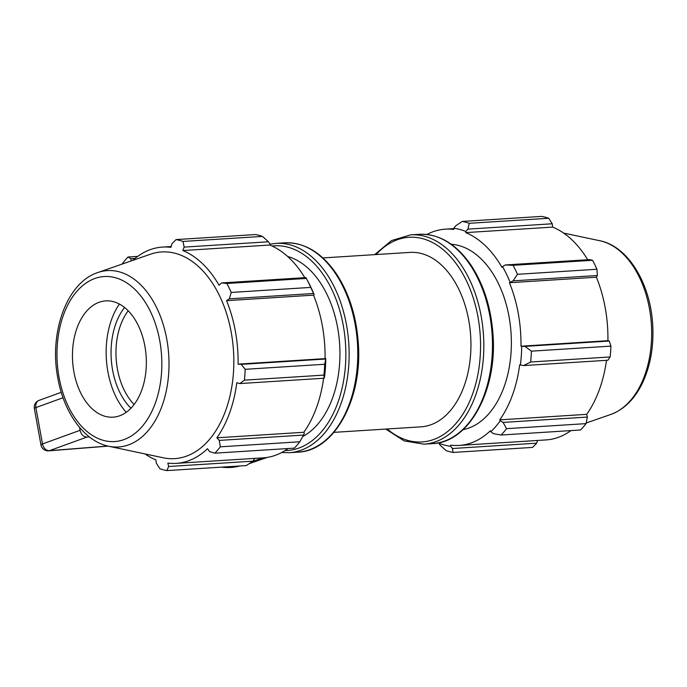<?xml version="1.0" encoding="UTF-8"?>
<svg xmlns="http://www.w3.org/2000/svg" width="687" height="687" viewBox="0 0 687 687"><rect width="100%" height="100%" fill="white"/><g stroke="black" fill="none" stroke-linecap="round" stroke-linejoin="round"><path stroke-width="1.03" d="M333.934 432.355L421.054 426.833A87.386 55.261 -93.6 0 0 470.672 336.123A87.386 55.261 -93.6 0 0 409.993 252.404L322.873 257.926M107.842 446.052L49.412 450.672A7.282 5.548 -109.9 0 1 42.491 443.939A7.282 1.022 169.7 0 0 40.954 444.884A7.282 7.282 0 0 0 48.691 450.844A7.282 4.208 -94.5 0 0 49.412 450.672L86.837 437.104C83.445 436.855 81.186 434.588 80.07 430.311L42.491 443.939L35.887 407.58A7.282 5.548 -109.9 0 1 39.03 400.384A7.282 7.282 0 0 0 34.35 408.525A7.282 1.022 -10.3 0 1 35.887 407.58L63.041 397.739M79.546 427.383L80.07 430.311M89.413 436.958L86.837 437.104M249.201 463.648L267.295 457.396M239.875 465.966A76.274 58.103 -109.9 0 1 221.497 467.134M503.082 422.411L500.256 420.753A109.525 69.267 86.4 0 1 490.81 431.762L493.429 433.66L501.098 435.026A116.515 73.681 -93.6 0 0 506.551 428.671L503.082 422.411L587.359 417.069L586.698 414.347L499.75 419.86A108.357 68.528 -93.6 0 0 519.655 364.797L523.631 365.57L530.656 361.997A116.515 73.681 -93.6 0 0 531.42 351.16L524.988 346.377L521.708 346.3A109.525 69.267 86.4 0 1 520.385 365.089M500.256 420.753L499.75 419.86M521.708 346.3L520.969 346.205A108.357 68.528 -93.6 0 0 509.436 282.726L513.077 280.846L517.457 274.302A116.515 73.681 -93.6 0 0 513.086 265.319L505.349 264.95L502.48 266.573A109.525 69.267 86.4 0 1 510.046 282.134M502.48 266.573L501.939 267.32A108.357 68.528 -93.6 0 0 465.717 232.61L465.863 231.485L467.95 229.123L469.23 223.301A116.515 73.681 -93.6 0 0 462.282 221.437L455.661 225.834L453.824 228.264A109.525 69.267 86.4 0 1 465.863 231.485M453.824 228.264L453.806 229.424A108.357 68.528 -93.6 0 0 445.399 229.149A108.357 68.528 -93.6 0 0 426.902 234.482M438.692 442.789L440.161 445.228L446.095 450.595A116.515 73.681 -93.6 0 0 453.034 452.45L452.458 448.517L450.689 446.31A109.525 69.267 86.4 0 1 438.649 443.089M450.689 446.31L450.706 445.15A108.357 68.528 -93.6 0 0 459.114 445.434A108.357 68.528 -93.6 0 0 490.398 430.758L490.81 431.762M463.029 429.684A93.217 58.945 -93.6 0 0 511.085 333.556A93.217 58.945 -93.6 0 0 451.273 244.271M506.551 428.671L586.054 423.63L587.359 417.069M520.969 346.205L607.926 340.692L609.266 341.035L524.988 346.377M531.42 351.16L610.923 346.119L609.266 341.035M513.086 265.319L592.589 260.279L589.626 259.609L505.349 264.95M462.282 221.437L541.785 216.396A116.515 73.681 -93.6 0 1 548.724 218.26L469.23 223.301M537.44 440.461L536.727 443.175L452.458 448.517M453.034 452.45L532.537 447.409L536.727 443.175M467.95 229.123L552.228 223.782L548.724 218.26M552.228 223.782L552.674 227.096A108.357 68.528 86.4 0 1 587.677 259.729M513.077 280.846L597.355 275.504L596.951 269.261A116.515 73.681 -93.6 0 0 592.589 260.279M597.355 275.504L596.393 277.213A108.357 68.528 86.4 0 1 607.926 340.692M523.631 365.57L607.909 360.228L610.159 356.957A116.515 73.681 -93.6 0 0 610.923 346.119M606.475 360.314A108.357 68.528 86.4 0 1 586.698 414.347M501.098 435.026L580.601 429.985A116.515 73.681 -93.6 0 0 586.054 423.63M570.949 430.594A108.357 68.528 86.4 0 1 546.071 439.92L459.114 445.434M596.951 269.261L517.457 274.302M610.159 356.957L530.656 361.997M465.717 232.61L552.674 227.096M509.436 282.726L596.393 277.213M323.603 378.254A108.357 68.528 86.4 0 1 303.826 432.286L304.341 433.171L303.56 435.06L299.815 441.775A116.515 73.681 86.4 0 1 294.371 448.13L214.868 453.171L209.629 451.651L207.526 448.697A108.357 68.528 -93.6 0 1 176.241 463.364A108.357 68.528 -93.6 0 1 167.826 463.09L168.659 466.507L166.804 470.604L246.307 465.563L252.928 461.166L168.659 466.507M288.076 448.534A108.357 68.528 86.4 0 1 263.19 457.851L176.241 463.364M254.774 458.392L252.928 461.166M262.494 236.405L182.991 241.446A116.515 73.681 -93.6 0 0 176.052 239.591L255.555 234.55A116.515 73.681 86.4 0 1 262.494 236.405L268.428 241.772L269.939 243.911L269.793 245.036A108.357 68.528 86.4 0 1 304.796 277.668M314.131 294.56A109.525 69.267 -93.6 0 0 308.764 283.001L306.703 279.094A116.515 73.681 86.4 0 1 310.722 287.406L314.131 294.56L313.512 295.144A108.357 68.528 86.4 0 1 325.054 358.623L325.793 358.717L324.693 364.265A116.515 73.681 86.4 0 1 323.929 375.111L324.109 378.219L324.462 377.515A109.525 69.267 -93.6 0 0 325.793 358.717M303.56 435.06L219.282 440.401L216.869 437.799A108.357 68.528 -93.6 0 0 236.783 382.736L239.832 383.561L324.109 378.219M323.929 375.111L244.426 380.151L239.832 383.561M310.722 287.406L231.227 292.447A116.515 73.681 -93.6 0 0 226.856 283.473L221.549 282.941L305.827 277.6L306.359 278.433A116.515 73.681 86.4 0 1 306.703 279.094M313.512 295.144L226.555 300.657L229.286 298.845L313.555 293.495M231.227 292.447L229.286 298.845M269.793 245.036L182.845 250.549L184.159 247.114L268.428 241.772M182.991 241.446L184.159 247.114M131.148 260.948L130.891 258.681L135.021 258.424M137.64 256.406L127.988 257.015L130.891 258.681M144.974 453.918A108.357 68.528 -93.6 0 0 155.923 459.904L156.361 463.218L159.865 468.74A116.515 73.681 -93.6 0 0 166.804 470.604M124.562 307.493A61.753 39.056 -93.6 0 0 112.599 370.078A61.753 39.056 -93.6 0 0 130.951 408.233M134.128 404.514A58.258 36.84 86.4 0 1 117.434 369.134A58.258 36.84 86.4 0 1 128.186 310.782M119.375 304.04A69.481 43.942 -93.6 0 0 107.893 371.787A69.481 43.942 -93.6 0 0 126.245 412.312M108.795 446.267L163.283 457.791A103.548 65.48 -93.6 0 0 233.52 351.16A103.548 65.48 -93.6 0 0 150.376 254.25L97.777 272.559C66.673 282.546 48.983 332.774 57.811 378.048C63.882 412.732 84.286 441.363 108.795 446.267A88.365 55.887 -93.6 0 0 168.736 355.265A88.365 55.887 -93.6 0 0 97.777 272.559M214.868 453.171A116.515 73.681 -93.6 0 0 220.321 446.816L299.815 441.775M219.282 440.401L220.321 446.816M244.426 380.151A116.515 73.681 -93.6 0 0 245.19 369.305L324.693 364.265M325.466 359.026L241.189 364.368L245.19 369.305M241.189 364.368L238.097 364.136A108.357 68.528 -93.6 0 0 226.555 300.657M221.549 282.941L219.067 285.26A108.357 68.528 -93.6 0 0 182.845 250.549M171.149 246.539L162.527 247.08A108.357 68.528 -93.6 0 1 170.934 247.363L171.862 243.825L176.052 239.591M162.527 247.08A108.357 68.528 -93.6 0 0 132.703 260.399M127.988 257.015A116.515 73.681 -93.6 0 0 122.544 263.37L122.415 263.98M226.856 283.473L306.359 278.433M325.054 358.623L238.097 364.136M303.826 432.286L216.869 437.799M302.752 436.528A93.217 58.945 -93.6 0 0 339.438 341.439A93.217 58.945 -93.6 0 0 287.647 256.491M73.913 371.899A58.258 36.84 -93.6 0 0 106.648 416.691A58.258 36.84 -93.6 0 0 146.168 356.699A58.258 36.84 -93.6 0 0 99.383 302.177A58.258 36.84 -93.6 0 0 73.913 371.899M432.604 443.613C469.238 442.54 497.525 389.941 492.974 334.277C490.973 307.123 483.485 283.86 470.535 264.469C455.936 243.713 438.873 233.657 419.328 234.301A104.862 66.313 86.4 0 1 492.15 334.758A104.862 66.313 86.4 0 1 432.604 443.613L423.956 444.163A104.862 66.313 -93.6 0 0 483.502 335.308A104.862 66.313 -93.6 0 0 410.689 234.851L391.496 240.57L374.655 254.645M376.141 254.551A102.535 64.844 86.4 0 1 460.505 270.025A102.535 64.844 86.4 0 1 468.938 402.977A102.535 64.844 86.4 0 1 387.202 428.98M599.803 240.733C627.952 246.195 650.297 283.327 652.65 324.101C653.99 346.257 650.495 366.094 642.19 383.586C634.496 399.233 624.036 409.521 610.812 414.441A88.365 55.887 -93.6 0 0 651.396 324.659A88.365 55.887 -93.6 0 0 599.803 240.733L563.623 233.082M275.994 243.387L284.633 242.837A104.862 66.313 86.4 0 1 357.455 343.302A104.862 66.313 86.4 0 1 297.909 452.149L289.261 452.699A104.862 66.313 -93.6 0 0 348.807 343.844A104.862 66.313 -93.6 0 0 275.994 243.387L269.905 244.211M272.086 246.032A102.535 64.844 86.4 0 1 345.535 344.058A102.535 64.844 86.4 0 1 285.053 450.569M59.039 377.283A82.672 52.281 86.4 0 1 121.9 280.159A82.672 52.281 86.4 0 1 147.25 419.637A82.672 52.281 86.4 0 1 59.039 377.283M34.35 408.525L40.954 444.884M39.03 400.384L61.255 392.32M48.691 450.844L108.194 446.138M281.902 452.544L281.043 452.853M252.198 461.655L262.58 457.894M419.328 234.301L410.689 234.851M423.956 444.163L404.205 440.908L385.716 429.074M453.824 228.608L445.399 229.149M610.812 414.441L586.174 423.02M289.261 452.699L281.687 452.518M284.633 242.837C304.178 242.193 321.241 252.249 335.84 273.014C348.79 292.396 356.278 315.668 358.279 342.813C362.83 398.477 334.543 451.076 297.909 452.149"/></g></svg>

